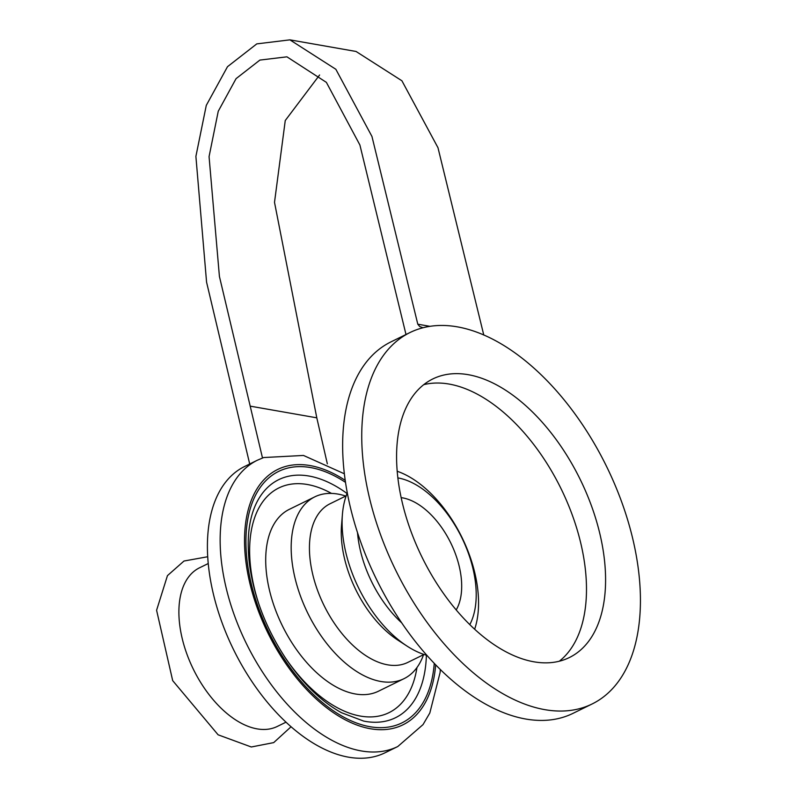 <?xml version="1.0" encoding="UTF-8"?>
<svg xmlns="http://www.w3.org/2000/svg" width="797" height="797" viewBox="0 0 797 797"><rect width="100%" height="100%" fill="white"/><g stroke="black" fill="none" stroke-linecap="round" stroke-linejoin="round"><path stroke-width="1.2" d="M483.779 335.039L437.981 147.714L401.907 80.776L356.05 51.466L289.899 39.85L335.846 69.279L371.96 136.476L417.797 324.2L419.72 326.551L423.018 327.756M249.7 463.984L206.572 282.168L195.893 156.401L206.284 105.383L227.504 66.689L256.783 43.885L289.899 39.85M429.981 326.342L417.797 324.2M633.386 541.472A206.841 117.488 -116.1 0 1 592.181 703.94A206.841 117.488 -116.1 0 1 395.591 570.004A206.841 117.488 -116.1 0 1 409.957 332.558A206.841 117.488 -116.1 0 1 425.558 327.149A206.841 117.488 -116.1 0 1 633.386 541.472M592.181 703.94L573.083 713.315A206.841 117.488 -116.1 0 1 376.493 579.379A206.841 117.488 -116.1 0 1 390.859 341.933L409.957 332.558M405.992 334.501L359.905 145.014L326.381 82.37L286.92 56.826L259.882 60.084L236.061 78.654L218.248 111.251L209.063 156.63L219.414 276.429L262.502 457.986M327.338 463.844L316.798 417.827L274.507 202.348L285.256 120.526L319.597 74.998M385.041 752.776A159.44 90.569 -116.1 0 1 233.501 649.535A159.44 90.569 -116.1 0 1 244.579 466.504L257.311 460.248A159.44 90.569 -116.1 0 0 246.243 643.289A159.44 90.569 -116.1 0 0 397.783 746.53L385.041 752.776M423.546 654.686A101.269 57.523 -116.1 0 1 403.989 678.685L378.525 691.178A101.269 57.523 -116.1 0 1 282.277 625.605A101.269 57.523 -116.1 0 1 289.311 509.353L314.775 496.86A101.269 57.523 -116.1 0 1 337.928 494.08A101.269 57.523 -116.1 0 1 345.719 496.073M401.13 497.637A66.789 37.937 -116.1 0 1 450.753 542.936A66.789 37.937 -116.1 0 1 456.213 609.904M397.165 471.246A101.269 57.523 -116.1 0 1 461.971 537.437A101.269 57.523 -116.1 0 1 474.663 629.192M426.953 655.373A101.269 57.523 -116.1 0 1 406.968 646.048A101.269 57.523 -116.1 0 1 342.411 514.473A101.269 57.523 -116.1 0 1 347.263 492.964M397.833 477.891A88.337 50.181 -116.1 0 1 397.982 477.921A88.337 50.181 -116.1 0 1 461.792 537.646A88.337 50.181 -116.1 0 1 469.812 624.599M401.788 622.945A88.337 50.181 -116.1 0 1 357.514 532.705M406.968 646.048L397.842 640.101A88.337 50.181 -116.1 0 1 341.524 525.323L342.411 514.473M423.994 654.467L407.855 662.387A88.337 50.181 -116.1 0 1 323.891 605.182A88.337 50.181 -116.1 0 1 330.028 503.774L346.167 495.854M403.989 678.685A101.269 57.523 -116.1 0 1 307.742 613.102A101.269 57.523 -116.1 0 1 314.775 496.86M286.033 722.162L277.306 726.436A88.337 50.181 -116.1 0 1 193.352 669.241A88.337 50.181 -116.1 0 1 199.479 567.823L208.216 563.549M559.355 661.191A155.136 88.118 63.9 0 0 581.202 545.038A155.136 88.118 63.9 0 0 423.685 384.682M600.3 535.664A155.136 88.118 -116.1 0 1 569.407 657.525A155.136 88.118 -116.1 0 1 421.962 557.063A155.136 88.118 -116.1 0 1 432.741 378.983A155.136 88.118 -116.1 0 1 600.3 535.664M250.637 406.221L316.798 417.827M259.304 605.371A125.119 71.072 -116.1 0 1 307.403 484.506A125.119 71.072 -116.1 0 1 331.492 493.413M416.951 667.577A125.119 71.072 -116.1 0 1 284.22 656.16M347.044 493.502A132.581 75.307 63.9 0 0 309.007 476.038A132.581 75.307 63.9 0 0 256.594 502.748C248.843 518.448 246.472 539.021 249.481 564.475C254.123 598.039 266.686 630.068 287.169 660.574C303.856 684.563 321.978 701.958 341.534 712.737L363.721 721.096A132.581 75.307 63.9 0 0 426.385 655.214M345.46 482.324A140.053 79.551 63.9 0 0 310.611 467.57A140.053 79.551 63.9 0 0 247.488 563.877A140.053 79.551 63.9 0 0 344.623 717.629A140.053 79.551 63.9 0 0 434.265 663.313M435.68 664.778A142.205 80.776 -116.1 0 1 293.695 674.401A142.205 80.776 -116.1 0 1 282.277 467.51A142.205 80.776 -116.1 0 1 310.153 465.578A142.205 80.776 -116.1 0 1 345.161 480.312M257.311 460.248L263.687 457.548L303.478 455.446L344.314 473.767M440.323 669.45L440.113 672.499L429.812 713.006L423.018 724.612L397.783 746.53M291.094 726.734L273.7 742.615L251.304 746.988L218.109 734.804L172.69 680.638L156.591 610.263L167.45 575.633L183.997 561.028L207.688 556.744"/></g></svg>
